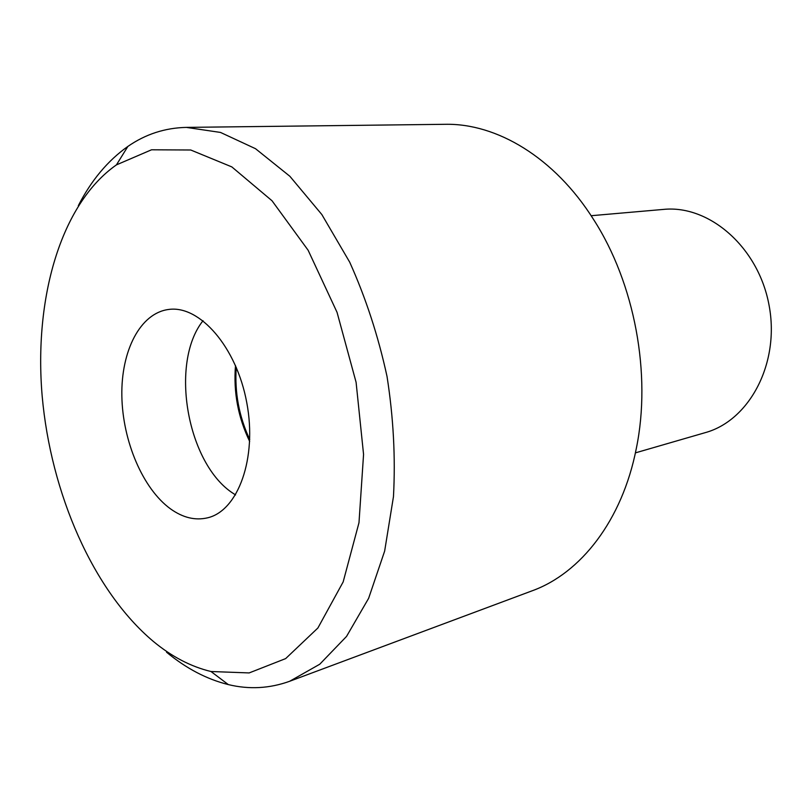 <?xml version="1.0" encoding="UTF-8"?>
<svg xmlns="http://www.w3.org/2000/svg" width="812" height="812" viewBox="0 0 812 812"><rect width="100%" height="100%" fill="white"/><g stroke="black" fill="none" stroke-linecap="round" stroke-linejoin="round"><path stroke-width="1.22" d="M591.146 215.718L663.505 209.405C709.16 204.685 758.469 247.163 769.055 305.221C780.129 363.197 749.456 420.596 705.171 432.664L635.4 452.873M233.572 493.645C187.207 464.302 169.251 362.974 203.041 320.699C169.251 362.974 187.207 464.302 233.572 493.645L235.551 494.944L233.572 493.645M166.541 652.198C186.151 668.428 206.735 679.228 228.314 684.587C249.122 689.632 269.584 688.525 289.701 681.258L319.755 664.226L346.541 636.415L368.628 598.322L384.644 551.104L393.465 496.639C395.576 457.501 393.434 417.459 387.04 376.514C378.24 336.026 365.786 297.902 349.698 262.164L321.836 214.541L289.864 176.275L255.526 148.708L220.509 132.437L186.334 127.393C164.958 127.88 145.47 134.224 127.87 146.434C107.844 160.573 91.33 180.305 78.328 205.649M153.417 641.49C92.974 590.76 50.74 493.067 42.163 395.952C33.891 299.029 60.321 204.167 116.431 164.877L151.529 149.794L190.739 149.997L231.836 166.907L272.03 200.767L308.144 250.269L337.051 312.336L356.092 382.29L363.563 454.405L358.985 522.715L343.161 581.92L317.888 628.001L285.662 658.593L249.162 672.925L210.988 671.514C190.942 666.672 171.748 656.664 153.417 641.49M186.334 127.393L445.047 124.307C496.629 123.17 554.464 157.355 593.602 219.534C634.69 283.297 651.64 374.139 636.324 448.417C622.236 520.533 580.631 573.282 532.114 590.821L289.701 681.258M170.55 508.901C142.76 488.773 122.582 440.977 121.851 395.941C121.008 350.916 140.182 313.056 168.642 309.463C199.63 304.936 236.576 346.998 246.777 402.691C257.343 458.313 238.058 510.87 207.527 517.833C195.215 520.695 182.893 517.721 170.55 508.901M249.67 441.454C238.078 417.419 233.348 392.094 235.5 365.491M236.251 367.268C234.546 392.511 239.043 416.597 249.741 439.536M210.988 671.514L228.314 684.587M116.431 164.877L127.87 146.434"/></g></svg>
